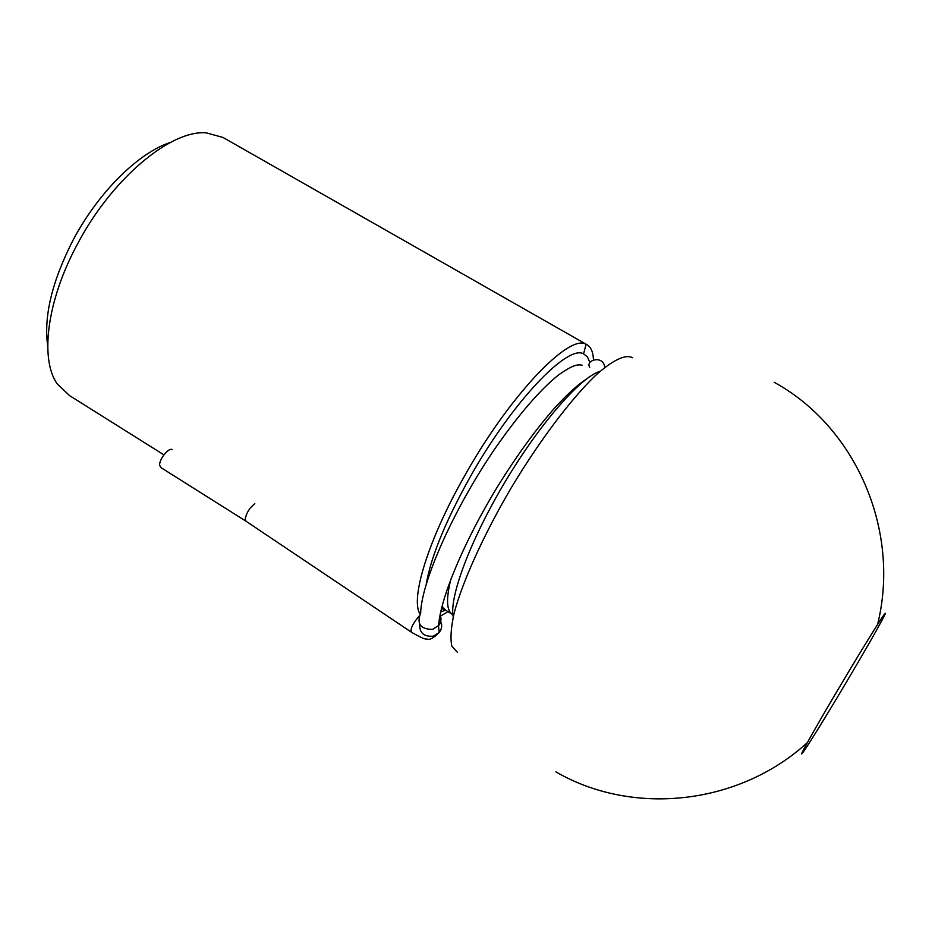 <?xml version="1.0" encoding="UTF-8"?>
<svg xmlns="http://www.w3.org/2000/svg" width="932" height="932" viewBox="0 0 932 932"><rect width="100%" height="100%" fill="white"/><g stroke="black" fill="none" stroke-linecap="round" stroke-linejoin="round"><path stroke-width="1.4" d="M440.055 615.108C441.593 618.615 441.244 621.982 439.007 625.209L432.599 629.403C420.635 629.263 416.592 623.974 420.472 613.547M246.048 521.244L245.233 519.217C246.246 513.148 249.438 507.975 254.809 503.688M172.222 449.655C168.809 447.174 158.894 459.499 159.675 465.301L160.782 467.491L245.955 521.186M163.904 454.839L69.539 395.587L57.167 383.844C39.808 359.17 46.775 301.118 77.03 244.906C111.456 178.828 170.847 129.56 206.333 132.868L222.969 137.447L586.985 344.712C591.005 347.077 593.16 352.145 593.463 359.903M47.718 345.888C43.548 316.705 51.947 281.557 72.917 240.444C98.058 192.528 138.682 152.51 170.346 142.468M419.75 613.594C410.558 598.076 428.137 540.362 463.682 477.534C508.755 396.298 569.056 333.33 586.1 344.269L586.985 344.712M448.012 611.648L439.799 616.495M457.484 652.412L451.88 646.249C450.191 638.711 450.937 627.667 454.14 613.116C462.575 581.393 483.731 534.595 511.4 487.541C539.523 440.72 570.85 399.222 595.198 375.794C612.72 359.903 625.57 353.985 632.618 357.748M849.238 677.331C817.748 730.665 789.043 775.785 807.357 742.653C820.801 718.024 861.762 649.115 877.594 624.475C896.619 594.569 878.119 628.646 849.238 677.331M439.322 619.431C442.49 623.718 442.467 628.063 439.24 632.467L433.403 636.148C424.013 636.975 419.412 632.968 419.621 624.125M411.525 632.246C410.045 629.251 412.55 623.904 419.016 616.203M426.239 584.096C430.852 557.359 445.077 522.421 468.889 479.269C511.016 403.393 567.39 344.094 583.572 353.869L587.416 356.886L589.758 362.175M451.845 614.048L445.578 610.134L440.696 611.94M445.578 610.134L441.978 606.546M452.882 614.712C446.51 611.206 445.857 599.299 450.925 578.993M453.208 616.961C448.956 597.389 470.532 539.535 505.47 481.238C540.339 422.907 580.997 376.726 600.185 371.262M411.42 632.199C420.682 637.546 425.784 639.771 426.751 638.863C429.186 640.435 433.345 638.303 439.217 632.49L438.483 625.85M589.746 367.243C584.958 360.218 603.482 354.498 604.775 367.429M585.995 379.347C577.77 384.974 569.813 391.731 555.46 407.086C536.413 428.557 517.015 455.212 497.28 487.075C463.682 542.063 440.195 598.857 438.623 625.687M420.658 613.303C421.194 582.442 453.395 509.653 494.449 449.399C518.507 414.752 539.954 389.856 558.804 374.734C572.726 365.146 577.258 364.191 582.232 365.239M411.257 632.094L246.083 521.268M583.572 353.869L586.1 344.269M441.477 608.549L444.832 609.703M555.915 771.882C631.954 816.024 737.981 805.784 807.357 742.653M877.594 624.475C901.139 529.027 854.644 426.157 774.177 382.283"/></g></svg>

